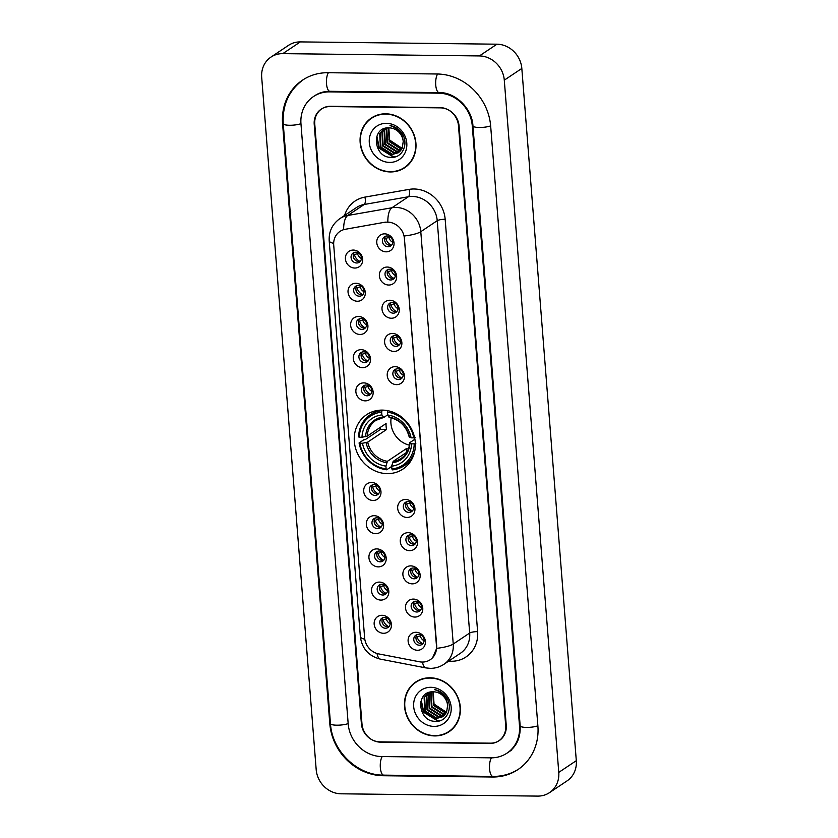 <?xml version="1.0" encoding="UTF-8"?>
<svg xmlns="http://www.w3.org/2000/svg" width="838" height="838" viewBox="0 0 838 838"><rect width="100%" height="100%" fill="white"/><g stroke="black" fill="none" stroke-linecap="round" stroke-linejoin="round"><path stroke-width="1.26" d="M382.306 410.107A32.703 29.571 -123.8 0 0 366.625 414.684A32.703 29.571 -123.8 0 0 356.192 450.226A32.703 29.571 -123.8 0 0 387.303 473.638A32.703 29.571 -123.8 0 0 402.984 469.05A32.703 29.571 -123.8 0 0 413.427 433.508A32.703 29.571 -123.8 0 0 382.306 410.107M357.376 301.251A9.26 8.37 56.2 0 1 348.042 292.158A9.26 8.37 56.2 0 1 355.951 283.275A9.26 8.37 56.2 0 1 365.284 292.368A9.26 8.37 56.2 0 1 357.376 301.251M358.434 285.402A5.552 5.018 -123.8 0 0 355.773 286.177A5.552 5.018 -123.8 0 0 353.992 292.221A5.552 5.018 -123.8 0 0 359.282 296.191A5.552 5.018 -123.8 0 0 361.943 295.416A5.552 5.018 -123.8 0 0 363.713 289.382A5.552 5.018 -123.8 0 0 358.434 285.402M359.984 334.456A9.26 8.37 56.2 0 1 350.651 325.364A9.26 8.37 56.2 0 1 358.57 316.481A9.26 8.37 56.2 0 1 367.903 325.563A9.26 8.37 56.2 0 1 359.984 334.456M361.042 318.608A5.552 5.018 -123.8 0 0 358.381 319.383A5.552 5.018 -123.8 0 0 356.611 325.416A5.552 5.018 -123.8 0 0 361.89 329.397A5.552 5.018 -123.8 0 0 364.551 328.611A5.552 5.018 -123.8 0 0 366.332 322.578A5.552 5.018 -123.8 0 0 361.042 318.608M362.592 367.662A9.26 8.37 56.2 0 1 353.269 358.57A9.26 8.37 56.2 0 1 361.178 349.676A9.26 8.37 56.2 0 1 370.511 358.769A9.26 8.37 56.2 0 1 362.592 367.662M363.661 351.813A5.552 5.018 -123.8 0 0 360.989 352.589A5.552 5.018 -123.8 0 0 359.219 358.622A5.552 5.018 -123.8 0 0 364.509 362.592A5.552 5.018 -123.8 0 0 367.17 361.817A5.552 5.018 -123.8 0 0 368.94 355.783A5.552 5.018 -123.8 0 0 363.661 351.813M365.211 400.857A9.26 8.37 56.2 0 1 355.878 391.775A9.26 8.37 56.2 0 1 363.797 382.882A9.26 8.37 56.2 0 1 373.13 391.975A9.26 8.37 56.2 0 1 365.211 400.857M366.269 385.009A5.552 5.018 -123.8 0 0 363.608 385.794A5.552 5.018 -123.8 0 0 361.838 391.828A5.552 5.018 -123.8 0 0 367.117 395.798A5.552 5.018 -123.8 0 0 369.778 395.023A5.552 5.018 -123.8 0 0 371.559 388.989A5.552 5.018 -123.8 0 0 366.269 385.009M373.046 500.475A9.26 8.37 56.2 0 1 363.723 491.382A9.26 8.37 56.2 0 1 371.632 482.489A9.26 8.37 56.2 0 1 380.965 491.581A9.26 8.37 56.2 0 1 373.046 500.475M374.104 484.626A5.552 5.018 -123.8 0 0 371.444 485.401A5.552 5.018 -123.8 0 0 369.673 491.435A5.552 5.018 -123.8 0 0 374.963 495.405A5.552 5.018 -123.8 0 0 377.624 494.63A5.552 5.018 -123.8 0 0 379.394 488.596A5.552 5.018 -123.8 0 0 374.104 484.626M375.665 533.67A9.26 8.37 56.2 0 1 366.332 524.588A9.26 8.37 56.2 0 1 374.251 515.695A9.26 8.37 56.2 0 1 383.574 524.787A9.26 8.37 56.2 0 1 375.665 533.67M376.723 517.821A5.552 5.018 -123.8 0 0 374.062 518.607A5.552 5.018 -123.8 0 0 372.292 524.64A5.552 5.018 -123.8 0 0 377.571 528.61A5.552 5.018 -123.8 0 0 380.232 527.835A5.552 5.018 -123.8 0 0 382.002 521.802A5.552 5.018 -123.8 0 0 376.723 517.821M378.273 566.876A9.26 8.37 56.2 0 1 368.94 557.783A9.26 8.37 56.2 0 1 376.859 548.9A9.26 8.37 56.2 0 1 386.192 557.993A9.26 8.37 56.2 0 1 378.273 566.876M379.331 551.027A5.552 5.018 -123.8 0 0 376.671 551.802A5.552 5.018 -123.8 0 0 374.9 557.836A5.552 5.018 -123.8 0 0 380.18 561.816A5.552 5.018 -123.8 0 0 382.851 561.041A5.552 5.018 -123.8 0 0 384.621 554.997A5.552 5.018 -123.8 0 0 379.331 551.027M380.892 600.081A9.26 8.37 56.2 0 1 371.559 590.989A9.26 8.37 56.2 0 1 379.478 582.096A9.26 8.37 56.2 0 1 388.801 591.188A9.26 8.37 56.2 0 1 380.892 600.081M381.95 584.233A5.552 5.018 -123.8 0 0 379.289 585.008A5.552 5.018 -123.8 0 0 377.509 591.041A5.552 5.018 -123.8 0 0 382.798 595.022A5.552 5.018 -123.8 0 0 385.459 594.236A5.552 5.018 -123.8 0 0 387.229 588.203A5.552 5.018 -123.8 0 0 381.95 584.233M383.5 633.287A9.26 8.37 56.2 0 1 374.167 624.195A9.26 8.37 56.2 0 1 382.086 615.302A9.26 8.37 56.2 0 1 391.419 624.394A9.26 8.37 56.2 0 1 383.5 633.287M384.558 617.428A5.552 5.018 -123.8 0 0 381.898 618.214A5.552 5.018 -123.8 0 0 380.127 624.247A5.552 5.018 -123.8 0 0 385.407 628.217A5.552 5.018 -123.8 0 0 388.078 627.442A5.552 5.018 -123.8 0 0 389.848 621.408A5.552 5.018 -123.8 0 0 384.558 617.428M354.757 268.045A9.26 8.37 56.2 0 1 345.424 258.963A9.26 8.37 56.2 0 1 353.343 250.07A9.26 8.37 56.2 0 1 362.676 259.162A9.26 8.37 56.2 0 1 354.757 268.045M355.815 252.196A5.552 5.018 -123.8 0 0 353.154 252.982A5.552 5.018 -123.8 0 0 351.384 259.015A5.552 5.018 -123.8 0 0 356.663 262.985A5.552 5.018 -123.8 0 0 359.324 262.21A5.552 5.018 -123.8 0 0 361.105 256.177A5.552 5.018 -123.8 0 0 355.815 252.196M388.717 285.035A9.26 8.37 56.2 0 1 379.384 275.943A9.26 8.37 56.2 0 1 387.303 267.05A9.26 8.37 56.2 0 1 396.636 276.142A9.26 8.37 56.2 0 1 388.717 285.035M389.775 269.187A5.552 5.018 -123.8 0 0 387.114 269.962A5.552 5.018 -123.8 0 0 385.344 275.995A5.552 5.018 -123.8 0 0 390.623 279.976A5.552 5.018 -123.8 0 0 393.284 279.19A5.552 5.018 -123.8 0 0 395.065 273.157A5.552 5.018 -123.8 0 0 389.775 269.187M391.325 318.241A9.26 8.37 56.2 0 1 382.002 309.149A9.26 8.37 56.2 0 1 389.911 300.255A9.26 8.37 56.2 0 1 399.244 309.348A9.26 8.37 56.2 0 1 391.325 318.241M392.394 302.382A5.552 5.018 -123.8 0 0 389.722 303.167A5.552 5.018 -123.8 0 0 387.952 309.201A5.552 5.018 -123.8 0 0 393.242 313.171A5.552 5.018 -123.8 0 0 395.903 312.396A5.552 5.018 -123.8 0 0 397.673 306.362A5.552 5.018 -123.8 0 0 392.394 302.382M393.944 351.436A9.26 8.37 56.2 0 1 384.611 342.344A9.26 8.37 56.2 0 1 392.53 333.461A9.26 8.37 56.2 0 1 401.852 342.553A9.26 8.37 56.2 0 1 393.944 351.436M395.002 335.588A5.552 5.018 -123.8 0 0 392.341 336.363A5.552 5.018 -123.8 0 0 390.571 342.407A5.552 5.018 -123.8 0 0 395.85 346.377A5.552 5.018 -123.8 0 0 398.511 345.602A5.552 5.018 -123.8 0 0 400.281 339.568A5.552 5.018 -123.8 0 0 395.002 335.588M396.552 384.642A9.26 8.37 56.2 0 1 387.229 375.55A9.26 8.37 56.2 0 1 395.138 366.667A9.26 8.37 56.2 0 1 404.471 375.749A9.26 8.37 56.2 0 1 396.552 384.642M397.61 368.793A5.552 5.018 -123.8 0 0 394.949 369.568A5.552 5.018 -123.8 0 0 393.179 375.602A5.552 5.018 -123.8 0 0 398.469 379.583A5.552 5.018 -123.8 0 0 401.13 378.807A5.552 5.018 -123.8 0 0 402.9 372.763A5.552 5.018 -123.8 0 0 397.61 368.793M407.006 517.455A9.26 8.37 56.2 0 1 397.673 508.362A9.26 8.37 56.2 0 1 405.592 499.469A9.26 8.37 56.2 0 1 414.925 508.561A9.26 8.37 56.2 0 1 407.006 517.455M408.064 501.606A5.552 5.018 -123.8 0 0 405.403 502.381A5.552 5.018 -123.8 0 0 403.633 508.415A5.552 5.018 -123.8 0 0 408.913 512.395A5.552 5.018 -123.8 0 0 411.584 511.609A5.552 5.018 -123.8 0 0 413.354 505.576A5.552 5.018 -123.8 0 0 408.064 501.606M409.625 550.66A9.26 8.37 56.2 0 1 400.292 541.568A9.26 8.37 56.2 0 1 408.211 532.675A9.26 8.37 56.2 0 1 417.534 541.767A9.26 8.37 56.2 0 1 409.625 550.66M410.683 534.812A5.552 5.018 -123.8 0 0 408.022 535.587A5.552 5.018 -123.8 0 0 406.241 541.62A5.552 5.018 -123.8 0 0 411.531 545.59A5.552 5.018 -123.8 0 0 414.192 544.815A5.552 5.018 -123.8 0 0 415.962 538.782A5.552 5.018 -123.8 0 0 410.683 534.812M412.233 583.856A9.26 8.37 56.2 0 1 402.9 574.774A9.26 8.37 56.2 0 1 410.819 565.88A9.26 8.37 56.2 0 1 420.152 574.973A9.26 8.37 56.2 0 1 412.233 583.856M413.291 568.007A5.552 5.018 -123.8 0 0 410.63 568.793A5.552 5.018 -123.8 0 0 408.86 574.826A5.552 5.018 -123.8 0 0 414.14 578.796A5.552 5.018 -123.8 0 0 416.811 578.021A5.552 5.018 -123.8 0 0 418.581 571.987A5.552 5.018 -123.8 0 0 413.291 568.007M414.852 617.061A9.26 8.37 56.2 0 1 405.519 607.969A9.26 8.37 56.2 0 1 413.427 599.086A9.26 8.37 56.2 0 1 422.761 608.179A9.26 8.37 56.2 0 1 414.852 617.061M415.91 601.213A5.552 5.018 -123.8 0 0 413.249 601.988A5.552 5.018 -123.8 0 0 411.468 608.032A5.552 5.018 -123.8 0 0 416.758 612.002A5.552 5.018 -123.8 0 0 419.419 611.227A5.552 5.018 -123.8 0 0 421.189 605.183A5.552 5.018 -123.8 0 0 415.91 601.213M417.46 650.267A9.26 8.37 56.2 0 1 408.127 641.175A9.26 8.37 56.2 0 1 416.046 632.281A9.26 8.37 56.2 0 1 425.379 641.374A9.26 8.37 56.2 0 1 417.46 650.267M418.518 634.418A5.552 5.018 -123.8 0 0 415.858 635.194A5.552 5.018 -123.8 0 0 414.087 641.227A5.552 5.018 -123.8 0 0 419.367 645.208A5.552 5.018 -123.8 0 0 422.027 644.422A5.552 5.018 -123.8 0 0 423.808 638.388A5.552 5.018 -123.8 0 0 418.518 634.418M386.098 251.829A9.26 8.37 56.2 0 1 376.775 242.737A9.26 8.37 56.2 0 1 384.684 233.854A9.26 8.37 56.2 0 1 394.017 242.936A9.26 8.37 56.2 0 1 386.098 251.829M387.166 235.981A5.552 5.018 -123.8 0 0 384.495 236.756A5.552 5.018 -123.8 0 0 382.725 242.79A5.552 5.018 -123.8 0 0 388.015 246.77A5.552 5.018 -123.8 0 0 390.676 245.995A5.552 5.018 -123.8 0 0 392.446 239.951A5.552 5.018 -123.8 0 0 387.166 235.981M362.927 294.515A5.552 5.018 56.2 0 1 361.471 294.725A5.552 5.018 56.2 0 1 356.475 291.425A5.552 5.018 56.2 0 1 356.967 285.611M365.546 327.721A5.552 5.018 56.2 0 1 364.08 327.93A5.552 5.018 56.2 0 1 359.083 324.631A5.552 5.018 56.2 0 1 359.586 318.817M368.154 360.927A5.552 5.018 56.2 0 1 366.698 361.136A5.552 5.018 56.2 0 1 361.702 357.836A5.552 5.018 56.2 0 1 362.194 352.012M370.773 394.132A5.552 5.018 56.2 0 1 369.307 394.331A5.552 5.018 56.2 0 1 364.31 391.032A5.552 5.018 56.2 0 1 364.813 385.218M378.608 493.739A5.552 5.018 56.2 0 1 377.152 493.938A5.552 5.018 56.2 0 1 372.156 490.649A5.552 5.018 56.2 0 1 372.648 484.825M381.217 526.934A5.552 5.018 56.2 0 1 379.761 527.144A5.552 5.018 56.2 0 1 374.764 523.844A5.552 5.018 56.2 0 1 375.267 518.031M383.835 560.14A5.552 5.018 56.2 0 1 382.379 560.35A5.552 5.018 56.2 0 1 377.372 557.05A5.552 5.018 56.2 0 1 377.875 551.236M386.444 593.346A5.552 5.018 56.2 0 1 384.988 593.555A5.552 5.018 56.2 0 1 379.991 590.256A5.552 5.018 56.2 0 1 380.494 584.442M389.062 626.552A5.552 5.018 56.2 0 1 387.606 626.751A5.552 5.018 56.2 0 1 382.599 623.462A5.552 5.018 56.2 0 1 383.102 617.637M360.319 261.32A5.552 5.018 56.2 0 1 358.863 261.519A5.552 5.018 56.2 0 1 353.856 258.23A5.552 5.018 56.2 0 1 354.359 252.406M394.279 278.3A5.552 5.018 56.2 0 1 392.813 278.509A5.552 5.018 56.2 0 1 387.816 275.21A5.552 5.018 56.2 0 1 388.319 269.386M396.887 311.506A5.552 5.018 56.2 0 1 395.431 311.705A5.552 5.018 56.2 0 1 390.435 308.415A5.552 5.018 56.2 0 1 390.927 302.591M399.506 344.701A5.552 5.018 56.2 0 1 398.04 344.91A5.552 5.018 56.2 0 1 393.043 341.611A5.552 5.018 56.2 0 1 393.546 335.797M402.114 377.907A5.552 5.018 56.2 0 1 400.658 378.116A5.552 5.018 56.2 0 1 395.662 374.816A5.552 5.018 56.2 0 1 396.154 369.003M412.568 510.719A5.552 5.018 56.2 0 1 411.112 510.929A5.552 5.018 56.2 0 1 406.105 507.629A5.552 5.018 56.2 0 1 406.608 501.815M415.177 543.925A5.552 5.018 56.2 0 1 413.721 544.134A5.552 5.018 56.2 0 1 408.724 540.835A5.552 5.018 56.2 0 1 409.227 535.011M417.795 577.12A5.552 5.018 56.2 0 1 416.339 577.33A5.552 5.018 56.2 0 1 411.332 574.03A5.552 5.018 56.2 0 1 411.835 568.216M420.404 610.326A5.552 5.018 56.2 0 1 418.948 610.535A5.552 5.018 56.2 0 1 413.951 607.236A5.552 5.018 56.2 0 1 414.454 601.422M423.022 643.532A5.552 5.018 56.2 0 1 421.566 643.741A5.552 5.018 56.2 0 1 416.559 640.442A5.552 5.018 56.2 0 1 417.062 634.628M391.66 245.094A5.552 5.018 56.2 0 1 390.204 245.304A5.552 5.018 56.2 0 1 385.208 242.004A5.552 5.018 56.2 0 1 385.7 236.19M384.935 222.363A16.655 15.063 56.2 0 1 387.617 222.143A16.655 15.063 56.2 0 1 404.408 238.516L436.483 646.056A16.655 15.063 56.2 0 1 430.229 659.726A16.655 15.063 56.2 0 1 419.524 661.779L378.703 653.912A16.655 15.063 56.2 0 1 364.624 637.823L333.713 245.073A16.655 15.063 56.2 0 1 339.966 231.414A16.655 15.063 56.2 0 1 345.277 229.287L385.26 222.154L390.11 222.238M505.702 725.666L458.48 125.742A18.509 16.739 -123.8 0 0 439.824 107.557L330.601 106.279A18.509 16.739 -123.8 0 0 321.719 108.877A18.509 16.739 -123.8 0 0 314.763 124.055L361.985 723.99A18.509 16.739 -123.8 0 0 380.641 742.175L489.863 743.453A18.509 16.739 -123.8 0 0 498.746 740.855A18.509 16.739 -123.8 0 0 505.702 725.666M381.772 756.557L490.995 757.835A33.321 30.126 -123.8 0 0 506.969 753.163A33.321 30.126 -123.8 0 0 519.497 725.834L472.276 125.899A33.321 30.126 -123.8 0 0 438.693 93.175L329.47 91.897A33.321 30.126 -123.8 0 0 313.485 96.559A33.321 30.126 -123.8 0 0 300.968 123.898L348.189 723.833A33.321 30.126 -123.8 0 0 381.772 756.557M537.661 796.1A24.679 22.312 -123.8 0 0 549.498 792.643A24.679 22.312 -123.8 0 0 558.768 772.395L504.287 80.165A24.679 22.312 -123.8 0 0 479.409 55.926L282.804 53.632A24.679 22.312 -123.8 0 0 270.967 57.089A24.679 22.312 -123.8 0 0 261.697 77.326L316.177 769.556A24.679 22.312 -123.8 0 0 341.056 793.806L537.661 796.1M549.498 792.643L567.033 780.911A24.679 22.312 -123.8 0 0 576.303 760.674L521.823 68.444A24.679 22.312 -123.8 0 0 496.944 44.194L300.339 41.9A24.679 22.312 -123.8 0 0 288.502 45.357L270.967 57.089M492.503 777.015A53.066 47.976 -123.8 0 0 517.947 769.577A53.066 47.976 -123.8 0 0 537.891 726.043L490.67 126.119A53.066 47.976 -123.8 0 0 437.174 73.995L327.951 72.717A53.066 47.976 -123.8 0 0 302.518 80.155A53.066 47.976 -123.8 0 0 282.574 123.678L329.795 723.613A53.066 47.976 -123.8 0 0 383.28 775.737L492.503 777.015L493.393 776.417M385.752 113.811A29.927 27.057 -123.8 0 0 371.402 118.001A29.927 27.057 -123.8 0 0 361.848 150.526A29.927 27.057 -123.8 0 0 390.33 171.947A29.927 27.057 -123.8 0 0 404.681 167.757A29.927 27.057 -123.8 0 0 414.223 135.232A29.927 27.057 -123.8 0 0 385.752 113.811M372.292 117.435A29.927 27.057 -123.8 0 0 369.568 119.761M430.135 677.785A29.927 27.057 -123.8 0 0 415.784 681.975A29.927 27.057 -123.8 0 0 406.241 714.5A29.927 27.057 -123.8 0 0 434.713 735.921A29.927 27.057 -123.8 0 0 449.063 731.721A29.927 27.057 -123.8 0 0 458.616 699.196A29.927 27.057 -123.8 0 0 430.135 677.785M416.675 681.409A29.927 27.057 -123.8 0 0 413.951 683.735M333.66 243.345A21.599 4.86 -4.5 0 1 329.198 240.799C328.747 231.508 332.309 224.113 339.882 218.613A24.679 22.312 56.2 0 1 347.749 215.481L391.943 207.761A24.679 22.312 56.2 0 1 395.903 207.447A24.679 22.312 56.2 0 1 420.791 231.686A21.599 4.86 175.5 0 1 404.23 235.991L436.703 645.909L436.682 648.34L432.67 657.641M436.682 648.34A21.599 4.86 -4.5 0 0 453.243 644.024L420.791 231.686L437.227 220.687A24.679 22.312 -123.8 0 0 412.348 196.448A24.679 22.312 -123.8 0 0 408.378 196.762L364.195 204.482L347.749 215.481A21.599 8.569 80.1 0 0 343.653 229.57L385.26 222.154M490.419 743.159A18.509 16.739 -123.8 0 0 499.291 740.562A18.509 16.739 -123.8 0 0 506.246 725.373L459.077 126.046A18.509 16.739 -123.8 0 0 440.421 107.861L330.046 106.573A18.509 16.739 -123.8 0 0 321.174 109.17A18.509 16.739 -123.8 0 0 314.219 124.349L361.388 723.686A18.509 16.739 -123.8 0 0 380.043 741.86L490.419 743.159M446.738 732.758A29.927 27.057 -123.8 0 0 449.922 731.124M402.355 168.784A29.927 27.057 -123.8 0 0 405.54 167.15M404.503 167.495A29.613 26.774 -123.8 0 0 413.962 135.306A29.613 26.774 -123.8 0 0 385.773 114.115A29.613 26.774 -123.8 0 0 371.58 118.263A29.613 26.774 -123.8 0 0 362.121 150.452A29.613 26.774 -123.8 0 0 390.299 171.643A29.613 26.774 -123.8 0 0 404.503 167.495L406.262 166.322A29.613 26.774 -123.8 0 0 408.263 164.824M402.135 148.347L388.895 139.569M401.957 148.693L400.616 148.735L389.188 141.58L388.455 127.847M402.125 148.357L389.743 141.213L388.832 127.858M401.203 149.939L398.417 150.201L386.999 143.047L386.297 129.251L387.051 127.942M401.402 149.646L398.972 149.834L387.544 142.68L386.842 128.884L387.386 127.91M400.344 151.029L396.227 151.657L384.81 144.513L384.108 130.718L385.794 128.162M400.574 150.767L396.783 151.301L385.354 144.146L384.652 130.351L386.088 128.099M399.391 151.971L394.038 153.124L382.62 145.98L381.919 132.184L384.747 128.444M399.642 151.751L394.583 152.757L383.165 145.613L382.463 131.817L384.977 128.371M403.225 141.559A13.953 12.612 -123.8 0 0 389.167 127.868C370.658 126.559 373.277 157.586 390.749 157.324C403.088 158.633 409.656 142.01 400.952 132.058C397.977 128.497 394.331 126.349 390.016 125.606C398.218 128.245 402.617 133.567 403.225 141.559L402.198 148.2L398.343 152.767L391.849 154.59L380.421 147.446L379.719 133.651L384.338 128.581M398.616 152.579L392.394 154.223L380.976 147.079L380.274 133.284L384.202 128.664M386.507 123.333A20.122 18.185 -123.8 0 0 369.296 142.659A20.122 18.185 -123.8 0 0 389.576 162.415A20.122 18.185 -123.8 0 0 406.786 143.099A20.122 18.185 -123.8 0 0 386.507 123.333M375.487 115.801A29.613 26.774 -123.8 0 0 373.329 117.09L371.58 118.263M395.567 156.748L393.609 156.832L379.363 148.022L376.859 136.133M394.698 156.989L393.336 157.01L379.09 148.211L376.471 137.327M448.885 731.469A29.613 26.774 -123.8 0 0 458.344 699.28A29.613 26.774 -123.8 0 0 430.156 678.078A29.613 26.774 -123.8 0 0 415.962 682.226A29.613 26.774 -123.8 0 0 406.503 714.416A29.613 26.774 -123.8 0 0 434.692 735.617A29.613 26.774 -123.8 0 0 448.885 731.469L450.645 730.296A29.613 26.774 -123.8 0 0 452.656 728.798M433.215 691.821L434.126 705.187L446.518 712.321L433.288 703.543M446.34 712.667L444.999 712.698L433.581 705.554L432.848 691.821M445.596 713.913L442.81 714.165L431.381 707.021L430.68 693.225L431.434 691.916M445.795 713.62L443.354 713.798L431.937 706.654L431.235 692.858L431.769 691.884M444.737 715.003L440.61 715.631L429.192 708.487L428.49 694.692L430.177 692.136M444.957 714.741L441.165 715.264L429.737 708.12L429.035 694.325L430.47 692.073M443.773 715.945L438.421 717.098L427.003 709.954L426.301 696.158L429.14 692.418M444.025 715.715L438.976 716.731L427.548 709.587L426.846 695.791L429.37 692.345M447.607 705.533A13.953 12.612 -123.8 0 0 433.55 691.832C415.04 690.522 417.659 721.549 435.142 721.298C447.482 722.607 454.039 705.984 445.345 696.032C442.359 692.471 438.714 690.323 434.398 689.58C442.6 692.219 447.01 697.53 447.607 705.533L446.591 712.164L442.726 716.741L436.231 718.564L424.814 711.42L424.112 697.625L428.731 692.555M442.998 716.553L436.776 718.197L425.358 711.053L424.656 697.258L428.585 692.638M430.889 687.307A20.122 18.185 -123.8 0 0 413.679 706.633A20.122 18.185 -123.8 0 0 433.958 726.389A20.122 18.185 -123.8 0 0 451.169 707.073A20.122 18.185 -123.8 0 0 430.889 687.307M419.869 679.775A29.613 26.774 -123.8 0 0 417.712 681.053L415.962 682.226M439.96 720.722L437.991 720.806L423.745 711.996L421.242 700.107M439.091 720.952L437.719 720.984L423.473 712.185L420.865 701.301M390.225 236.997L385.784 238.38A9.26 8.37 -123.8 0 0 391.367 245.178M389 237.814A6.788 6.138 -123.8 0 0 392.76 242.297M392.833 270.203L388.392 271.575A9.26 8.37 -123.8 0 0 393.975 278.384M391.608 271.02A6.788 6.138 -123.8 0 0 395.379 275.503M395.442 303.408L391 304.781A9.26 8.37 -123.8 0 0 396.594 311.579M394.227 304.225A6.788 6.138 -123.8 0 0 397.987 308.698M398.06 336.614L393.619 337.986A9.26 8.37 -123.8 0 0 399.202 344.785M396.835 337.421A6.788 6.138 -123.8 0 0 400.606 341.904M400.669 369.809L396.227 371.192A9.26 8.37 -123.8 0 0 401.821 377.99M399.454 370.626A6.788 6.138 -123.8 0 0 403.214 375.11M411.123 502.622L406.681 504.005A9.26 8.37 -123.8 0 0 412.265 510.803M409.908 503.439A6.788 6.138 -123.8 0 0 413.668 507.922M413.742 535.828L409.3 537.2A9.26 8.37 -123.8 0 0 414.883 543.998M412.516 536.645A6.788 6.138 -123.8 0 0 416.276 541.128M416.35 569.033L411.908 570.406A9.26 8.37 -123.8 0 0 417.492 577.204M415.135 569.85A6.788 6.138 -123.8 0 0 418.895 574.323M418.969 602.229L414.527 603.611A9.26 8.37 -123.8 0 0 420.11 610.41M417.743 603.046A6.788 6.138 -123.8 0 0 421.504 607.529M421.577 635.434L417.135 636.807A9.26 8.37 -123.8 0 0 422.719 643.615M420.362 636.252A6.788 6.138 -123.8 0 0 424.122 640.735M358.874 253.223L354.432 254.595A9.26 8.37 -123.8 0 0 360.015 261.393M357.658 254.04A6.788 6.138 -123.8 0 0 361.419 258.513M361.492 286.418L357.051 287.801A9.26 8.37 -123.8 0 0 362.634 294.599M360.267 287.235A6.788 6.138 -123.8 0 0 364.027 291.718M364.101 319.624L359.659 321.006A9.26 8.37 -123.8 0 0 365.242 327.805M362.885 320.441A6.788 6.138 -123.8 0 0 366.646 324.924M366.719 352.829L362.278 354.202A9.26 8.37 -123.8 0 0 367.861 361M365.494 353.646A6.788 6.138 -123.8 0 0 369.254 358.13M369.328 386.035L364.886 387.407A9.26 8.37 -123.8 0 0 370.469 394.206M368.102 386.852A6.788 6.138 -123.8 0 0 371.873 391.325M377.163 485.642L372.721 487.014A9.26 8.37 -123.8 0 0 378.305 493.812M375.948 486.459A6.788 6.138 -123.8 0 0 379.708 490.942M379.782 518.848L375.34 520.22A9.26 8.37 -123.8 0 0 380.923 527.018M378.556 519.665A6.788 6.138 -123.8 0 0 382.327 524.138M382.39 552.043L377.948 553.426A9.26 8.37 -123.8 0 0 383.532 560.224M381.175 552.86A6.788 6.138 -123.8 0 0 384.935 557.343M385.009 585.249L380.567 586.621A9.26 8.37 -123.8 0 0 386.15 593.43M383.783 586.066A6.788 6.138 -123.8 0 0 387.544 590.549M387.617 618.454L383.176 619.827A9.26 8.37 -123.8 0 0 388.759 626.625M386.402 619.272A6.788 6.138 -123.8 0 0 390.162 623.755M391.157 417.858A22.836 20.636 -123.8 0 0 409.415 445.167M391.954 464.933L391.356 466.661L386.674 469.793L386.14 468.882A29.372 26.554 -123.8 0 1 359.806 443.229L362.466 443.26A26.533 23.988 -123.8 0 0 385.92 466.117L387.407 461.309L406.241 448.707A22.836 20.636 -123.8 0 0 408.473 448.927M381.667 412.149L382.013 410.651A30.608 27.664 -123.8 0 0 370.207 414.81A30.608 27.664 -123.8 0 0 358.612 436.923L359.334 437.237A29.372 26.554 -123.8 0 1 381.667 412.149L381.887 414.915A26.533 23.988 -123.8 0 0 361.995 437.268L367.233 436.127L386.077 423.525A22.836 20.636 -123.8 0 0 386.548 429.517L367.704 442.118L362.466 443.26M387.627 414.894L383.94 417.355L381.887 414.915M359.806 443.229L359.083 442.925L363.776 439.782L365.337 439.562L380.462 429.444A29.309 26.502 56.2 0 1 380.18 427.474M415.816 443.585L414.223 443.868A29.372 26.554 -123.8 0 1 391.88 468.955L392.414 469.867A30.608 27.664 -123.8 0 0 404.23 465.698L408.923 462.555A30.608 27.664 -123.8 0 0 410.599 461.329M376.671 410.589A30.608 27.664 -123.8 0 0 374.89 411.678L370.207 414.81M404.23 465.698A30.608 27.664 -123.8 0 0 414.862 450.54M359.083 442.925A30.608 27.664 -123.8 0 0 386.674 469.793M382.013 410.651L382.809 410.117M391.88 468.955L391.671 466.179A26.533 23.988 -123.8 0 0 411.563 443.836L414.223 443.868M385.92 466.117L386.14 468.882M361.995 437.268L359.334 437.237M411.563 443.836L409.855 442.611L414.904 439.238M407.017 452.091L393.148 461.371L391.671 466.179M392.446 462.775A23.736 21.453 -123.8 0 0 409.929 443.134L409.855 442.611M383.94 417.355L383.102 416.989A23.736 21.453 -123.8 0 0 365.609 436.629M387.805 410.683L387.418 412.212A29.372 26.554 -123.8 0 1 413.752 437.865L415.344 437.593M413.752 437.865L411.091 437.834A26.533 23.988 -123.8 0 0 387.638 414.988L387.418 412.212M409.384 436.619L411.091 437.834M387.638 414.988L389.691 417.429M380.462 429.444L386.548 429.517M406.241 448.707L406.535 452.426M537.87 725.813A9.867 2.221 175.5 0 1 526.494 727.405A9.867 2.221 175.5 0 1 520.168 725.834C520.639 737.608 516.679 746.428 508.289 752.283M519.267 768.697C511.369 773.903 502.601 776.47 492.954 776.417A9.867 3.582 -89.3 0 1 489.56 768.886A9.867 3.582 -89.3 0 1 491.466 757.835M492.954 776.417L383.731 775.14A9.867 3.582 -89.3 0 1 380.337 767.608A9.867 3.582 -89.3 0 1 382.243 756.557M383.731 775.14C357.145 775.454 331.995 750.942 330.465 723.613A9.867 2.221 -4.5 0 0 336.792 725.184A9.867 2.221 -4.5 0 0 348.168 723.592M303.827 79.275C289.141 89.886 282.28 104.687 283.244 123.689A9.867 2.221 -4.5 0 0 289.581 125.26A9.867 2.221 -4.5 0 0 300.957 123.668M328.423 72.717A9.867 3.582 90.7 0 0 326.516 83.769A9.867 3.582 90.7 0 0 329.91 91.3L439.133 92.578C455.149 92.117 472.129 108.343 472.946 125.899L520.168 725.834M437.646 74.006A9.867 3.582 90.7 0 0 435.739 85.047A9.867 3.582 90.7 0 0 439.133 92.578M490.659 125.878A9.867 2.221 175.5 0 1 479.284 127.47A9.867 2.221 175.5 0 1 472.946 125.899M576.303 760.674L558.768 772.395M300.339 41.9L282.804 53.632M496.944 44.194L479.409 55.926M521.823 68.444L504.287 80.165M384.171 775.14L383.28 775.737M330.423 723.184L329.795 723.613M283.213 123.259L282.574 123.678M520.126 725.404L519.497 725.834M330.35 91.3L329.47 91.897M439.573 92.589L438.693 93.175M472.915 125.47L472.276 125.899M477.618 631.632A6.17 1.393 -4.5 0 0 469.678 633.036L437.227 220.687A6.17 1.393 -4.5 0 1 445.167 219.294L477.618 631.632A30.849 27.895 56.2 0 1 451.232 661.266A30.849 27.895 56.2 0 1 448.686 661.119M460.408 653.273A24.679 22.312 -123.8 0 0 469.678 633.036L453.243 644.024A24.679 22.312 56.2 0 1 443.962 664.272L460.408 653.273M387.847 221.976A21.599 8.569 80.1 0 1 391.943 207.761L408.378 196.762A6.17 2.451 -99.9 0 0 409.112 189.388A30.849 27.895 56.2 0 1 445.167 219.294M364.781 639.195A21.599 4.86 175.5 0 1 360.35 636.65L329.198 240.799M377.048 653.504A21.599 6.882 100.9 0 0 380.4 659.139C368.678 656.112 361.995 648.612 360.35 636.65M422.499 662.062A21.599 6.882 100.9 0 0 425.893 667.907L380.4 659.139M344.607 215.46A30.849 27.895 56.2 0 1 364.918 197.108L409.112 189.388M364.918 197.108A6.17 2.451 -99.9 0 1 364.195 204.482A24.679 22.312 -123.8 0 0 356.328 207.625L339.882 218.613M367.704 442.118A22.836 20.636 -123.8 0 0 387.407 461.309M383.532 417.418A22.836 20.636 -123.8 0 0 375.853 420.383A22.836 20.636 -123.8 0 0 367.233 436.127M366.08 442.621A23.736 21.453 -123.8 0 0 386.695 462.712M393.148 461.371A22.836 20.636 -123.8 0 0 401.234 458.344C406.325 454.825 409.133 449.671 409.656 442.862M409.457 437.143A23.736 21.453 -123.8 0 0 388.853 417.062M314.805 95.679C319.226 92.746 324.264 91.279 329.91 91.3M330.465 723.613L283.244 123.689M511.798 749.937L506.969 753.163M425.893 667.907L430.229 668.347C435.215 668.378 439.793 667.017 443.962 664.272M375.853 420.383L383.731 417.439M389.366 417.513C399.653 419.681 406.262 426.144 409.185 436.912"/></g></svg>

